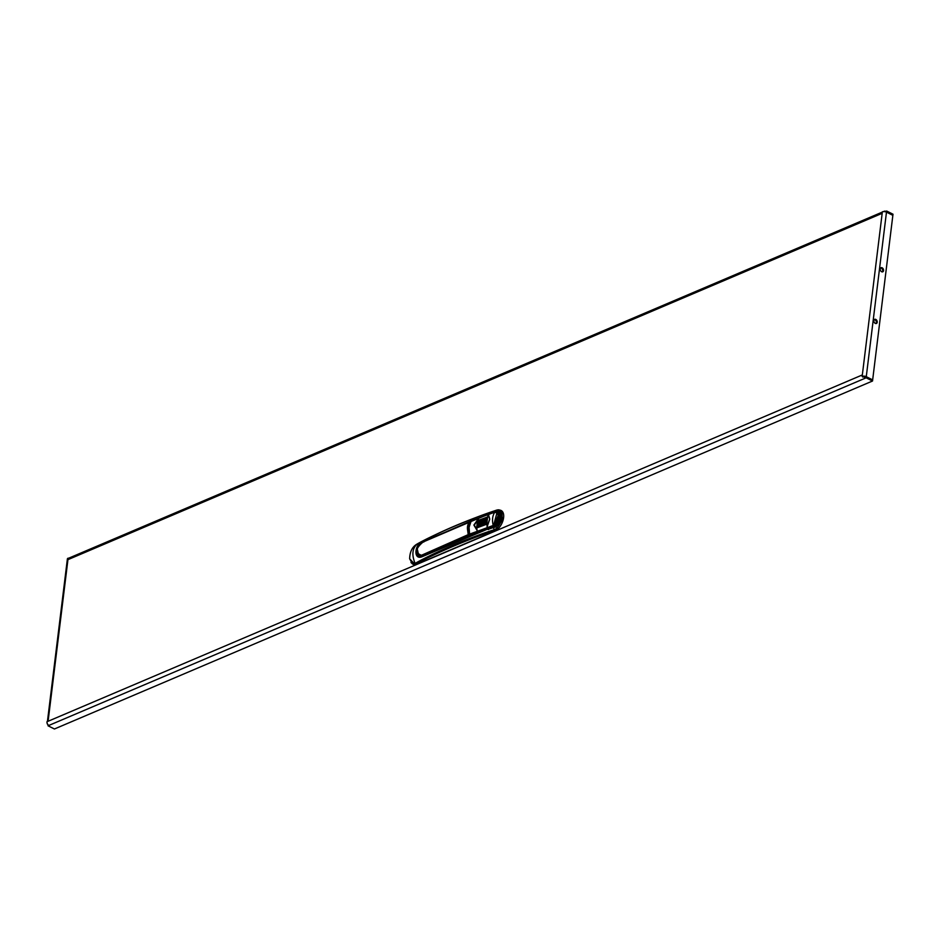 <?xml version="1.0" encoding="UTF-8"?>
<svg xmlns="http://www.w3.org/2000/svg" width="940" height="940" viewBox="0 0 940 940"><rect width="100%" height="100%" fill="white"/><g stroke="black" fill="none" stroke-linecap="round" stroke-linejoin="round"><path stroke-width="1.41" d="M487.272 526.071L486.967 524.12L476.745 527.939L486.967 524.12L487.108 526.788L489.752 519.139L488.589 514.756L489.752 519.139M487.531 517.317L486.803 523.627L487.578 517.306M485.44 523.827L486.509 517.846M486.25 517.799L485.886 523.78M484.347 524.226L485.346 518.128M484.453 524.379L485.298 518.14M484.664 524.414L485.404 518.257M485.157 518.198L484.429 524.179M483.254 524.638L484.312 518.657M484.123 518.528L483.336 524.591M482.149 524.978L483.219 519.056M482.96 519.009L482.244 525.002M481.057 525.389L482.126 519.468M479.964 525.789L481.045 519.879M480.787 519.82L480.07 525.812M479.67 520.196L479.001 526.412L479.952 520.278M479.764 520.196L479.212 526.435M479.706 520.231L478.977 526.224M478.589 520.596L477.92 526.823L478.871 520.689M478.954 520.631L478.131 526.846M478.613 520.643L477.908 526.564M476.686 527.035L477.755 521.113M477.497 521.066L476.78 527.07M477.673 520.607L487.978 516.836L488.6 515.343M478.401 519.174L474.265 525.131L477.074 529.89M488.624 515.437L489.012 517.235M487.343 526.095L487.014 524.132M477.649 520.584L478.578 518.445L473.878 525.061L477.097 530.477L474.265 525.131M473.878 525.061L478.319 519.127M487.684 516.565L488.589 514.756L487.872 516.765M476.745 528.033L476.921 529.443M487.437 527.598L469.565 534.143L469.095 527.34L471.187 520.913L494.863 512.135C499.857 514.227 499.316 518.668 493.23 525.46L487.437 527.598L493.571 525.86L493.641 526.694C500.703 518.845 501.337 513.745 495.521 511.372L489.481 514.11M487.707 527.963L493.23 525.46C491.926 520.09 492.466 515.649 494.863 512.135L497.119 512.253L493.512 525.801M497.119 512.241L493.571 525.86M489.728 513.816L495.509 511.818L498.952 513.51L493.723 526.353M498.952 513.51C500.233 517.212 498.47 521.489 493.676 526.377L487.895 528.491L488.483 529.549M469.565 534.143L469.413 534.884L468.343 534.625L468.743 535.165L487.919 528.491M489.693 513.381L497.037 510.784C502.007 513.698 501.361 518.986 495.086 526.682L487.884 529.103M497.037 510.784L498.635 511.078L497.154 510.737M495.086 526.682L495.85 526.694A9.576 5.276 116.7 0 0 500.714 517.975A9.576 5.276 116.7 0 0 498.858 511.196A9.576 5.276 116.7 0 0 498.752 511.137M468.343 534.625L467.897 531.782M469.788 534.719L468.896 534.425C466.604 528.491 467.156 523.991 470.552 520.913L470.928 520.748C467.544 523.827 466.98 528.327 469.272 534.261L469.518 534.143C467.286 528.327 467.826 523.909 471.14 520.866L471.187 520.913M469.095 527.34L468.649 526.459M495.462 511.83L495.674 511.184M495.263 512.112L495.521 511.372M493.676 526.377L493.888 527.305L495.263 526.905L500.644 516.965L498.635 511.078M494.922 527.117L495.85 526.694M428.464 553.096L421.684 555.869L419.017 555.74L420.862 556.081M467.415 528.163L468.273 535.318L468.766 534.578L467.897 534.778L421.484 555.258C414.857 552.932 415.41 548.514 423.118 541.992L470.329 521.817M470.047 521.359L468.919 522.605M419.017 555.74C417.325 557.138 412.895 547.374 423.259 541.863L469.518 521.547M417.442 543.825L417.513 543.79C435.596 533.626 472.914 517.752 496.614 510.15L497.542 509.915C504.827 508.505 502.888 524.32 495.157 529.29L494.205 529.761C470.541 537.116 433.223 552.99 415.104 563.413L414.293 563.695L409.652 558.807L412.566 564.035M409.652 558.807C409.828 551.733 412.272 546.833 416.984 544.096L417.513 543.79C412.319 548.126 411.52 554.659 415.104 563.413L415.809 564.082C433.787 553.942 471.445 537.927 494.793 530.489L493.277 527.575L487.907 529.443L487.837 528.55M500.867 510.397A11.621 6.404 116.7 0 1 501.185 510.538A11.621 6.404 116.7 0 1 503.264 519.538A11.621 6.404 116.7 0 1 496.414 530.231A6.38 3.513 116.7 0 1 495.474 530.759L416.349 564.423A6.38 3.513 116.7 0 1 415.433 564.67A11.621 6.404 116.7 0 1 413.13 564.317A11.621 6.404 116.7 0 1 412.836 564.153M489.646 513.792L423.529 541.205C414.881 542.721 412.766 559.97 421.602 556.927L487.778 529.032M488.154 528.503C466.452 536.117 444.397 545.412 422.025 556.386L421.602 556.927L422.025 556.386M421.59 556.574L418.923 556.292L417.043 548.067M500.491 513.099L497.941 510.561L489.916 513.076M493.277 527.575L495.932 526.929L499.422 521.829M494.287 529.737L494.875 530.454L495.862 529.948L495.157 529.29M415.433 564.67L416.349 564.423M880.627 267.971A2.232 1.563 -113 0 1 881.285 268.135A2.232 1.563 -113 0 1 882.625 269.921A2.232 1.563 -113 0 1 882.296 271.907M882.12 267.783A2.232 1.563 -113 0 1 883.53 269.874A2.232 1.563 -113 0 1 882.754 271.813A2.232 1.563 -113 0 1 880.439 270.368A2.232 1.563 -113 0 1 881.003 267.7A2.232 1.563 -113 0 1 882.12 267.783M874.282 319.623A2.232 1.563 -113 0 1 874.94 319.788A2.232 1.563 -113 0 1 876.28 321.574A2.232 1.563 -113 0 1 875.962 323.56M875.786 319.436A2.232 1.563 -113 0 1 877.196 321.527A2.232 1.563 -113 0 1 876.409 323.466A2.232 1.563 -113 0 1 874.094 322.021A2.232 1.563 -113 0 1 874.67 319.353A2.232 1.563 -113 0 1 875.786 319.436M886.62 211.007L893 214.214L892.859 215.342L886.479 212.135L886.62 211.007L885.715 211.841M872.52 381.017L872.661 379.889L866.269 376.681L886.479 212.135L892.859 215.342L872.661 379.889L866.269 376.681L865.293 378.174A2.938 2.056 -113 0 1 863.825 376.588L862.732 377.058A2.938 2.056 -113 0 1 862.532 376.599L862.156 376.399A2.938 1.339 7 0 1 866.269 376.681L865.293 378.174L48.034 725.786L54.414 728.993L872.52 381.017L866.139 377.81M883.553 211.594L884.105 211.371A2.938 2.056 -113 0 1 884.305 211.265A2.938 2.056 -113 0 1 885.774 211.371M882.331 212.099L68.773 558.16A2.938 2.056 67 0 0 68.502 558.384A2.938 2.056 67 0 0 67.939 559.653L68.115 558.184A2.938 1.339 -173 0 0 67.386 558.924L47.423 721.556M886.479 212.135A2.938 1.339 -173 0 0 882.355 211.853L862.332 374.943L47 721.732A2.938 2.056 67 0 0 48.868 725.433M862.332 374.943L862.156 376.399M48.14 724.893L48.034 725.786M47.705 724.364A2.938 1.339 7 0 1 47.188 723.612L47.212 723.412M481.879 519.421L481.151 525.354M488.072 529.337L493.888 527.305M468.884 534.413L467.826 531.3M470.928 520.901L470.552 520.913C467.074 524.015 466.51 528.515 468.837 534.437L469.236 534.837M427.453 553.578L426.184 554.118M468.966 535.671L468.273 535.318L422.342 555.516M495.474 530.759L494.793 530.489M414.293 563.695L414.881 564.388L412.578 564.035L410.968 562.484M496.414 530.231L495.862 529.948L502.7 519.256L500.621 510.267L498.412 509.891M497.542 509.915L498.318 509.903L497.542 509.915M496.614 510.15L495.286 511.207M423.787 542.051L423.529 541.205M415.034 563.448L415.809 564.082M48.093 721.262L67.939 559.653L882.178 213.321M486.579 523.545L487.449 517.306M486.18 517.776L485.451 523.956M484.359 524.367L485.216 518.128M483.994 518.586L483.266 524.767M483.301 519.009L482.173 525.166M481.221 525.648L481.809 519.397M480.716 519.797L479.988 525.989M479.635 520.208L479.048 526.471M478.554 520.619L477.826 526.799M477.438 521.042L476.709 527.222M477.626 520.372L478.401 518.704M489.693 519.244L488.518 515.155M489.693 519.162L487.143 526.259M476.697 527.928L486.92 524.132M476.686 527.986L476.956 530.019M471.41 520.76L494.217 512.277L497.107 512.241M497.119 510.749L489.893 513.181M471.375 520.736L470.529 520.924M426.49 554.236L421.049 556.116L419.24 555.857M501.185 510.538L496.743 510.079C467.168 520.079 440.778 531.312 417.56 543.766M487.93 528.48L421.743 556.386L418.923 556.292M884.305 211.265L883.506 211.606"/></g></svg>
